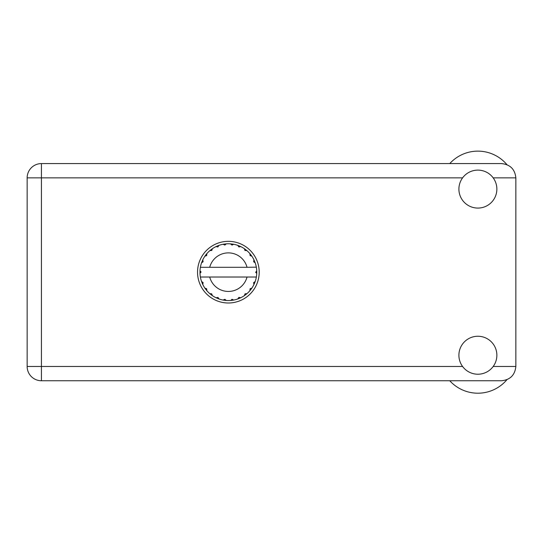 <?xml version="1.0" encoding="UTF-8"?>
<svg xmlns="http://www.w3.org/2000/svg" width="543" height="543" viewBox="0 0 543 543"><rect width="100%" height="100%" fill="white"/><g stroke="black" fill="none" stroke-linecap="round" stroke-linejoin="round"><path stroke-width="0.81" d="M449.767 163.586A37.969 37.969 0 0 1 506.904 164.617M477.881 374.222A18.985 18.985 0 0 0 496.865 355.237A18.985 18.985 0 0 0 477.881 336.253A18.985 18.985 0 0 0 458.903 355.237A18.985 18.985 0 0 0 477.881 374.222M477.881 208.078A18.985 18.985 0 0 0 496.865 189.1A18.985 18.985 0 0 0 477.881 170.115A18.985 18.985 0 0 0 458.903 189.1A18.985 18.985 0 0 0 477.881 208.078M228.372 241.336A30.829 30.829 0 0 0 197.543 272.165A30.829 30.829 0 0 0 228.372 302.994A30.829 30.829 0 0 0 259.201 272.165A30.829 30.829 0 0 0 228.372 241.336M462.582 177.86L41.424 177.86L41.424 366.477L27.15 366.477A14.274 14.274 0 0 0 41.424 380.752A14.274 14.274 0 0 1 27.15 366.477L27.15 177.86A14.274 14.274 0 0 1 41.424 163.586L501.576 163.586C510.182 164.495 514.94 169.253 515.85 177.86L515.85 366.477C514.94 375.084 510.182 379.842 501.576 380.752L41.424 380.752L41.424 366.477L462.582 366.477M506.904 379.72A37.969 37.969 0 0 1 449.767 380.752M256.106 267.305L256.35 267.305A28.399 28.399 0 0 1 256.737 270.855L255.705 272.423L256.744 273.333M256.744 273.367L256.744 271.005M250.058 288.808L250.9 289.453L251.85 288.136A28.399 28.399 0 0 0 253.941 284.518L255.19 281.518A28.399 28.399 0 0 0 256.269 277.48L256.35 277.025A28.399 28.399 0 0 0 256.737 273.475L256.771 272.165L255.705 272.165L256.751 271.127A28.399 28.399 0 0 1 256.764 271.724M199.973 272.613A28.399 28.399 0 0 0 199.994 273.21L201.039 271.907L200 270.855L199.994 273.21L201.032 272.165L199.973 272.165M217.913 246.916L217.505 245.931L216.019 246.597L217.838 246.943L219.026 245.355L218.476 245.551M206.489 290.274L206.869 290.715A28.399 28.399 0 0 0 209.822 293.668L212.401 295.65A28.399 28.399 0 0 0 216.019 297.74L219.026 298.983L217.981 297.455L216.019 297.74L216.548 297.985M218.476 298.786L219.026 298.983A28.399 28.399 0 0 0 223.058 300.062L226.282 300.489L224.883 299.281L223.058 300.062L223.635 300.17M225.698 300.442L226.282 300.489A28.399 28.399 0 0 0 230.456 300.489L233.68 300.062L232.017 299.261L230.748 300.469M233.11 300.17L233.68 300.062A28.399 28.399 0 0 0 237.719 298.983L240.725 297.74L238.906 297.394L237.719 298.983L238.268 298.786M240.196 297.985L240.725 297.74A28.399 28.399 0 0 0 244.343 295.65L246.922 293.668L245.076 293.804L244.343 295.65L244.818 295.317M245.103 293.973L245.66 294.7L246.922 293.668A28.399 28.399 0 0 0 249.875 290.715L251.85 288.136L250.106 288.747L249.875 290.715L250.248 290.274M254.986 282.061L255.19 281.518L253.595 282.699L253.941 284.518L254.192 283.989L253.941 284.518M247.038 277.025L209.707 277.025A19.29 19.29 0 0 0 247.038 277.025L256.058 277.025L256.269 277.48L256.35 277.025L255.271 277.025M209.707 277.025L200.387 277.025L200.476 277.48L200.686 277.025M200.448 277.344L200.476 277.48A28.399 28.399 0 0 0 201.555 281.518L202.797 284.518L203.089 282.557L201.555 281.518M202.98 282.686L202.132 283.032L202.797 284.518A28.399 28.399 0 0 0 204.887 288.136L205.22 288.618M206.639 288.747L204.887 288.136L206.869 290.715L206.639 288.747M211.641 293.973L211.084 294.7L212.401 295.65L211.668 293.804L209.822 293.668L210.263 294.048M206.686 255.529L205.838 254.877L204.887 256.194L206.639 255.59L206.869 253.615L206.489 254.063M206.564 288.896L205.838 289.453M200 273.475A28.399 28.399 0 0 0 200.387 277.025L200.476 277.48M201.032 272.165L199.994 271.045M245.008 250.479L245.66 249.637L244.343 248.687L244.818 249.02L244.343 248.687L244.947 250.432L246.922 250.662L246.474 250.289M209.707 267.305L247.038 267.305A19.29 19.29 0 0 0 209.707 267.305L200.686 267.305L200.476 266.857L200.638 267.305M201.752 262.269L201.555 262.819L203.089 261.78L202.797 259.819L202.553 260.341M200 270.855A28.399 28.399 0 0 1 200.387 267.305L201.473 267.305M205.22 255.719L204.887 256.194A28.399 28.399 0 0 0 202.797 259.819L201.555 262.819A28.399 28.399 0 0 0 200.476 266.857L200.387 267.305M250.058 255.529L250.9 254.877L249.875 253.615L250.106 255.59L251.85 256.194L251.518 255.719M247.038 267.305L256.323 267.156M256.344 267.258L256.269 266.857L256.058 267.305M256.35 267.305L256.269 266.857A28.399 28.399 0 0 0 255.19 262.819L254.986 262.269M253.656 261.78L255.19 262.819L253.941 259.819L253.656 261.78M254.192 260.341L253.941 259.819A28.399 28.399 0 0 0 251.85 256.194L250.9 254.877L250.174 255.434M249.875 253.615A28.399 28.399 0 0 0 246.922 250.662L245.66 249.637L245.103 250.364M244.343 248.687A28.399 28.399 0 0 0 240.725 246.597L240.196 246.346M238.906 246.943L240.725 246.597L237.719 245.355L238.906 246.943M238.268 245.551L237.719 245.355A28.399 28.399 0 0 0 233.68 244.269L233.11 244.167M232.017 245.076L233.68 244.269L230.456 243.848L232.017 245.076M231.04 243.895L230.456 243.848A28.399 28.399 0 0 0 226.282 243.848L225.698 243.895M224.883 245.056L226.282 243.848L223.058 244.269L224.883 245.056M223.635 244.167L223.058 244.269A28.399 28.399 0 0 0 219.026 245.355L217.505 245.931L217.852 246.78M216.548 246.346L216.019 246.597A28.399 28.399 0 0 0 212.401 248.687L211.919 249.02M211.79 250.432L212.401 248.687L209.822 250.662L211.79 250.432M210.263 250.289L209.822 250.662A28.399 28.399 0 0 0 206.869 253.615L205.838 254.877L206.564 255.434M202.98 261.651L202.132 261.298M211.641 250.364L211.084 249.637M224.782 244.92L224.666 244.011M231.956 244.92L232.078 244.011M238.886 246.78L239.239 245.931M256.751 273.21L255.705 272.165M253.757 282.686L254.606 283.032L255.19 281.518M250.174 288.896L250.9 289.453M238.886 297.557L239.239 298.406M231.956 299.417L232.078 300.32L233.68 300.062M202.553 283.989L202.797 284.518M224.666 300.32L224.782 299.417M493.18 366.477L515.85 366.477M515.85 177.86L493.18 177.86M27.15 177.86L41.424 177.86L41.424 163.586"/></g></svg>
